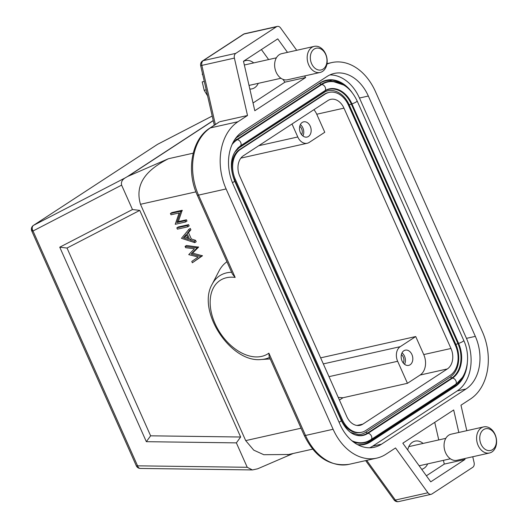 <?xml version="1.0" encoding="UTF-8"?>
<svg xmlns="http://www.w3.org/2000/svg" width="528" height="528" viewBox="0 0 528 528"><rect width="100%" height="100%" fill="white"/><g stroke="black" fill="none" stroke-linecap="round" stroke-linejoin="round"><path stroke-width="0.79" d="M292.004 123.994L297.779 136.97A11.141 8.164 77.4 0 0 307.256 143.246A11.141 8.164 77.4 0 0 309.283 142.382L324.773 132.264L316.747 114.239A15.602 11.431 77.4 0 0 313.896 109.692M300.412 132.667A7.801 5.716 -102.6 0 1 303.633 121.836A7.801 5.716 -102.6 0 1 310.266 126.232A7.801 5.716 -102.6 0 1 307.045 137.062A7.801 5.716 -102.6 0 1 300.412 132.667M343.966 108.141L450.971 348.473A15.602 11.431 -102.6 0 1 447.355 368.933L362.861 424.123A15.602 11.431 -102.6 0 1 360.03 425.33A15.602 11.431 -102.6 0 1 346.764 416.546L239.765 176.213A15.602 11.431 -102.6 0 1 243.375 155.753L327.868 100.564A15.602 11.431 -102.6 0 1 330.7 99.356A15.602 11.431 -102.6 0 1 343.966 108.141L316.747 114.239M415.721 336.547L400.231 346.665A11.141 8.164 77.4 0 0 397.65 361.277L407.458 383.308L420.13 375.032A15.602 11.431 77.4 0 0 423.746 354.572L415.721 336.547L320.635 357.852M450.206 375.342L365.719 430.531A22.73 16.658 77.4 0 1 361.594 432.287A22.73 16.658 77.4 0 1 342.256 419.489L235.257 179.157A22.73 16.658 77.4 0 1 240.524 149.345L325.017 94.156A22.73 16.658 77.4 0 1 329.142 92.4A22.73 16.658 77.4 0 1 348.473 105.197L455.479 345.53A22.73 16.658 77.4 0 1 450.206 375.342M350.519 432.406L358.175 434.617A24.994 18.322 77.4 0 0 365.554 432.359L450.047 377.17A24.994 18.322 77.4 0 0 455.842 344.395L349.193 104.867A24.994 18.322 77.4 0 0 325.222 91.714A24.994 18.322 77.4 0 0 323.71 92.525M361.594 432.287L360.703 432.485A22.73 16.658 -102.6 0 1 341.372 419.687L234.366 179.355A22.73 16.658 -102.6 0 1 239.639 149.543L324.126 94.354A22.73 16.658 -102.6 0 1 328.251 92.598L329.142 92.4M343.794 85.048L329.716 80.388A35.185 25.786 -102.6 0 0 319.328 83.563L235.712 138.184M343.886 85.107A35.211 25.806 77.4 0 0 325.967 80.322M463.129 376.193A35.211 25.806 77.4 0 1 454.311 386.753L369.824 441.949A35.211 25.806 77.4 0 1 363.878 444.563M367.066 442.939L369.805 441.421A3.122 2.046 -123.2 0 1 369.633 441.52A35.185 25.786 -102.6 0 1 367.066 442.939A35.185 25.786 -102.6 0 1 357.575 444.635M467.28 363.449A35.211 25.806 -102.6 0 1 455.202 386.555L370.709 441.751A35.211 25.806 -102.6 0 1 364.32 444.464A35.211 25.806 -102.6 0 1 357.878 444.8M235.97 137.848L320.021 82.936A35.211 25.806 -102.6 0 1 326.41 80.216A35.211 25.806 -102.6 0 1 352.077 92.519M369.725 447.784A40.115 29.403 77.4 0 0 372.669 446.153L457.162 390.958A40.115 29.403 77.4 0 0 466.462 338.356L359.456 98.023A40.115 29.403 77.4 0 0 329.888 74.91M233.152 184.345L340.151 424.67A40.115 29.403 -102.6 0 0 374.273 447.262A40.115 29.403 -102.6 0 0 381.546 444.167L466.039 388.971A40.115 29.403 -102.6 0 0 475.339 336.362L368.333 96.037A40.115 29.403 -102.6 0 0 334.217 73.445A40.115 29.403 -102.6 0 0 326.938 76.54L242.444 131.736A40.115 29.403 -102.6 0 0 233.152 184.345M296.729 50.299L280.573 27.938A4.455 3.267 77.4 0 0 277.339 26.4A4.455 3.267 77.4 0 0 276.527 26.743L235.792 53.354A4.455 3.267 77.4 0 0 234.392 58.1L247.513 115.5L237.989 121.724A51.262 37.567 77.4 0 0 226.109 188.945L333.109 429.271A51.262 37.567 77.4 0 0 376.708 458.132A51.262 37.567 77.4 0 0 386.008 454.179L395.531 447.955L427.918 492.769A4.455 3.267 77.4 0 0 431.152 494.307A4.455 3.267 77.4 0 0 431.957 493.964L472.699 467.353A4.455 3.267 77.4 0 0 474.098 462.607L472.758 456.746M466.798 430.676L460.97 405.207L470.501 398.983A51.262 37.567 77.4 0 0 482.381 331.762L375.375 91.436A51.262 37.567 77.4 0 0 331.782 62.575A51.262 37.567 77.4 0 0 326.905 64.152M287.489 52.364L277.748 38.874L243.487 61.255L254.806 110.735L305.666 77.51L284.948 82.157L253.037 103M304.537 75.953L305.666 77.51M458.825 432.458L453.684 409.972L402.824 443.197L430.742 481.833L464.996 459.452L464.785 458.528M243.322 34.313L243.322 34.313A4.455 2.924 56.8 0 1 243.976 34.036A4.455 3.267 -102.6 0 1 244.787 33.693A4.455 4.455 0 0 0 243.322 34.313L202.587 60.925A4.455 4.455 0 0 0 200.746 63.393A4.455 1.835 16.4 0 1 201.894 62.594A4.455 3.267 -102.6 0 1 203.24 60.647A4.455 2.924 -123.2 0 0 202.587 60.925M237.989 121.724L210.401 127.901A4.455 2.924 -123.2 0 0 209.748 128.179C191.506 139.465 186.113 171.145 197.267 195.096A4.455 0.805 -24 0 0 198.521 195.122A51.262 37.567 -102.6 0 1 210.401 127.901L219.1 122.067M219.925 121.678L247.513 115.5M226.109 188.945L198.521 195.122L235.165 277.431L232.406 274.025L197.267 195.096M427.918 492.769L395.366 500.062A4.455 1.531 144.1 0 1 394.013 499.864A4.455 4.455 0 0 0 398.6 501.6A4.455 3.267 -102.6 0 1 395.366 500.062L366.689 460.376M213.226 120.536L127.519 176.524L168.419 158.73C147.391 169.455 134.35 183.216 140.474 204.29L245.692 440.609L253.75 450.146L263.782 454.707L288.684 454.496M200.746 63.393A4.455 4.455 0 0 0 200.68 65.65L201.841 65.393A4.455 3.267 -102.6 0 1 201.894 62.594M231.62 272.263A47.923 31.442 -123.2 0 0 226.697 272.844A47.923 31.442 -123.2 0 0 212.144 284.269L218.968 271.082A55.717 36.551 56.8 0 1 226.941 261.743M304.267 435.428L269.128 356.499L268.877 353.146L305.521 435.455A4.455 0.805 156 0 1 304.267 435.428C314.992 457.195 329.941 466.825 349.12 464.317A51.262 37.567 -102.6 0 1 305.521 435.455L333.109 429.271M293.159 453.493L257.651 468.805L252.397 469.946L247.229 467.28L236.366 442.873L240.643 437.012L139.748 210.395L132.475 209.537L121.612 185.13C120.938 182.114 122.153 179.692 125.261 177.85L33.561 225.331A4.455 2.924 -123.2 0 0 33.396 225.43L157.318 144.481A4.455 2.924 56.8 0 1 157.483 144.382A4.455 3.359 -117.4 0 1 157.707 144.25A4.455 3.359 -117.4 0 1 157.938 144.144M127.519 176.524L125.261 177.85M185.585 221.978L186.991 221.06L186.43 219.8L178.299 221.621L176.893 222.539L180.781 211.193L170.425 213.517L170.986 214.771L179.137 212.949L175.23 224.301L185.585 221.978L185.024 220.717L176.893 222.539M170.425 213.517L171.831 212.593L182.193 210.276L178.299 221.621M187.744 226.829L189.149 225.911L188.595 224.651L178.233 226.974L176.827 227.891L177.388 229.152L187.744 226.829L187.183 225.575L176.827 227.891M194.786 242.649L196.192 241.725L195.584 240.352L194.172 241.276L189.908 239.884L187.077 233.528L189.473 230.716L188.866 229.35L181.467 238.319L194.786 242.649L194.172 241.276M188.866 229.35L190.271 228.426L190.879 229.792L188.483 232.61L191.314 238.966L195.584 240.352M185.071 246.404L186.476 245.487L198.601 247.124L192.555 253.117L202.455 255.79L192.35 262.759L200.97 256.529L191.149 254.041L197.109 247.863L185.071 246.404L185.645 247.691L194.416 248.761L188.734 254.635L198.145 257.017L191.77 261.459L192.35 262.759M186.43 219.8L185.024 220.717M182.193 210.276L180.781 211.193M182.318 210.56L180.913 211.477M188.595 224.651L187.183 225.575M190.879 229.792L189.473 230.716M188.483 232.61L187.077 233.528M191.314 238.966L189.908 239.884M188.542 239.441L183.454 237.791L186.311 234.432L188.542 239.441M186.523 234.914L184.859 236.867L187.823 237.831M184.859 236.867L183.454 237.791M202.455 255.79L201.049 256.714M198.515 246.946L197.109 247.863M198.601 247.124L197.188 248.048M192.555 253.117L191.149 254.041M202.376 255.611L200.97 256.529M157.159 144.593A4.455 2.924 56.8 0 1 157.318 144.481A4.455 4.455 0 0 1 157.707 144.25L212.197 116.035M121.612 185.13L33.013 231A4.455 2.713 -171.3 0 1 31.429 228.485A4.455 4.455 0 0 0 31.759 230.974A4.455 0.805 -24 0 0 33.013 231A4.455 3.359 -117.4 0 1 33.561 225.331L157.483 144.382L212.203 116.048M132.475 209.537L59.75 247.19L146.342 441.685L236.366 442.873M240.643 437.012L150.625 435.818L67.023 248.048L139.748 210.395M67.023 248.048L59.75 247.19M150.625 435.818L146.342 441.685M138.263 467.907A4.455 3.029 -61.3 0 0 139.273 468.158A4.455 3.076 -89.2 0 1 137.57 465.828A4.455 0.805 156 0 1 136.31 465.802A4.455 4.455 0 0 0 140.323 468.448A4.455 3.076 -89.2 0 1 139.273 468.158M374.854 473.345L378.147 477.899M374.755 473.372L374.57 472.956M202.448 73.385L202.297 74.474L202.673 74.389M204.283 81.418L202.217 81.886L204.197 90.295L206.21 89.846M202.297 74.474L202.798 74.936M207.596 95.911L204.197 90.295M284.948 82.157L282.896 79.312M268.627 59.558L261.393 49.553M243.527 61.413A14.487 10.619 -102.6 0 1 245.652 60.595A14.487 10.619 -102.6 0 1 253.684 62.905M258.265 83.351A14.487 10.619 -102.6 0 1 251.988 88.869A14.487 10.619 -102.6 0 1 249.843 89.047M320.1 72.468L287.549 79.761A13.372 9.801 -102.6 0 1 274.626 64.759A13.372 9.801 -102.6 0 1 281.701 53.665L314.252 46.372A13.372 9.801 77.4 0 0 307.177 57.466A13.372 9.801 77.4 0 0 320.1 72.468A13.372 9.801 77.4 0 0 327.175 61.367A13.372 9.801 77.4 0 0 314.252 46.372M326.984 60.713A11.141 8.164 77.4 0 0 318.773 48.187A11.141 8.164 77.4 0 0 310.319 57.46A11.141 8.164 77.4 0 0 318.536 69.986A11.141 8.164 77.4 0 0 326.984 60.713M426.38 475.794L444.286 464.092L464.996 459.452M444.286 464.092L443.428 460.35M438.761 439.923L434.735 422.347M427.687 463.874A14.487 10.619 -102.6 0 1 421.7 469.319M407.728 449.975A14.487 10.619 -102.6 0 1 408.382 447.625A14.487 10.619 -102.6 0 1 415.074 441.118A14.487 10.619 -102.6 0 1 423.106 443.434M489.515 452.991L456.971 460.284A13.372 9.801 -102.6 0 1 449.896 458.429A13.372 9.801 -102.6 0 1 444.068 444.616A13.372 9.801 -102.6 0 1 451.123 434.188L483.668 426.895A13.372 9.801 77.4 0 0 476.612 437.323A13.372 9.801 77.4 0 0 482.447 451.136A13.372 9.801 77.4 0 0 489.515 452.991A13.372 9.801 77.4 0 0 496.571 442.563A13.372 9.801 77.4 0 0 490.743 428.749A13.372 9.801 77.4 0 0 483.668 426.895M491.528 430.28A11.141 8.164 77.4 0 0 480.493 433.745A11.141 8.164 77.4 0 0 484.618 448.939A11.141 8.164 77.4 0 0 495.66 445.48A11.141 8.164 77.4 0 0 491.528 430.28M411.919 354.545A7.801 5.716 -102.6 0 1 408.698 365.376A7.801 5.716 -102.6 0 1 402.059 360.98A7.801 5.716 -102.6 0 1 405.286 350.15A7.801 5.716 -102.6 0 1 411.919 354.545M407.458 383.308L342.949 397.762L339.425 400.066M338.25 397.426L342.949 397.762M404.567 364.287A7.801 5.716 77.4 0 0 404.521 356.202A7.801 5.716 77.4 0 0 402.013 352.895M401.405 354.578A5.795 4.244 -102.6 0 1 403.253 357.027A5.795 4.244 -102.6 0 1 403.293 363.026M302.914 135.973A7.801 5.716 77.4 0 0 302.867 127.888A7.801 5.716 77.4 0 0 300.366 124.582M299.752 126.265A5.795 4.244 -102.6 0 1 301.6 128.713A5.795 4.244 -102.6 0 1 301.64 134.713M297.779 136.97L258.746 145.715M450.971 348.473L423.746 354.572M349.193 104.867A3.122 0.561 -24 0 0 351.311 104.062L457.954 343.589A26.202 19.199 -102.6 0 1 451.882 377.949L367.396 433.145A26.202 19.199 -102.6 0 1 354.882 434.782M324.364 91.08A0.891 0.587 -123.2 0 0 324.278 91.331A26.202 19.199 -102.6 0 1 351.311 104.062L351.932 103.831L458.581 343.358L457.954 343.589A3.122 0.561 156 0 1 455.842 344.395M238.913 147.913A3.122 2.046 -123.2 0 0 239.085 147.82A3.122 2.046 -123.2 0 0 239.785 146.527L324.278 91.331A3.122 2.046 56.8 0 1 323.578 92.624A3.122 2.046 56.8 0 1 323.4 92.723M237.686 148.163A26.202 19.199 -102.6 0 1 239.785 146.527A0.891 0.587 56.8 0 1 239.857 146.296M450.047 377.17A3.122 2.046 56.8 0 1 451.882 377.949A0.891 0.587 -123.2 0 0 452.423 378.173L367.937 433.363A0.891 0.587 56.8 0 1 367.396 433.145A3.122 2.046 -123.2 0 0 365.554 432.359M455.512 384.404C467.557 376.933 471.095 356.195 463.795 340.507A3.564 0.64 156 0 1 462.119 341.9A3.564 0.64 156 0 1 458.581 343.358A26.545 19.457 -102.6 0 1 452.423 378.173A3.564 2.336 56.8 0 1 455.842 380.688A3.564 2.336 56.8 0 1 455.512 384.404L371.026 439.593A3.564 2.336 -123.2 0 0 371.349 435.884A3.564 2.336 -123.2 0 0 367.937 433.363A26.545 19.457 -102.6 0 1 360.644 435.745C352.902 435.811 346.447 430.742 341.279 420.539A3.564 0.64 156 0 1 339.055 422.215M319.328 83.563A3.122 2.046 56.8 0 1 321.163 84.348A0.891 0.587 -123.2 0 0 321.704 84.566A3.564 2.336 56.8 0 1 325.116 87.087A3.564 2.336 56.8 0 1 324.793 90.796L326.977 89.635A26.545 19.457 -102.6 0 1 351.932 103.831A3.564 0.64 -24 0 0 355.469 102.366A3.564 0.64 -24 0 0 357.152 100.98L463.795 340.507M357.152 100.98C351.067 88.275 342.329 81.794 330.937 81.55A33.627 24.644 -102.6 0 0 321.704 84.566L237.217 139.762A0.891 0.587 56.8 0 1 236.669 139.537A3.122 2.046 -123.2 0 0 235.27 138.798M240.049 146.124A3.564 2.336 -123.2 0 0 240.299 145.992A3.564 2.336 -123.2 0 0 240.629 142.276A3.564 2.336 -123.2 0 0 237.217 139.762A33.627 24.644 -102.6 0 0 232.069 144.514M232.439 182.668A3.564 0.64 -24 0 0 234.637 181.012C229.944 168.709 229.218 154.922 240.299 145.992L324.793 90.796M367.679 441.368L371.026 439.593A3.564 2.336 -123.2 0 1 370.768 439.725A33.627 24.644 -102.6 0 1 367.679 441.368A33.627 24.644 -102.6 0 1 351.839 440.708M232.967 142.626A33.977 24.902 -102.6 0 1 236.669 139.537L321.163 84.348A33.977 24.902 -102.6 0 1 338.441 82.579M455.083 384.681A0.891 0.587 -123.2 0 0 454.997 384.938L370.504 440.128A0.891 0.587 56.8 0 1 370.597 439.864M458.515 382.041A33.977 24.902 -102.6 0 1 454.997 384.938A3.122 2.046 56.8 0 1 454.298 386.225A3.122 2.046 56.8 0 1 454.126 386.324M462.304 377.527L454.298 386.225L369.805 441.421A3.122 2.046 -123.2 0 0 370.504 440.128A33.977 24.902 -102.6 0 1 353.404 441.956M370.709 441.751L369.824 441.949M454.311 386.753L455.202 386.555M235.792 53.354L203.24 60.647L243.976 34.036L276.527 26.743M215.358 124.509L201.841 65.393L234.392 58.1M235.165 277.431A43.784 28.723 -123.2 0 0 215.035 323.578A43.784 28.723 -123.2 0 0 268.877 353.146M193.208 153.173L168.419 158.73M128.495 176.029L213.259 120.661M212.144 284.269L212.144 284.269C196.535 310.86 230.67 363.112 261.287 359.502A47.923 31.442 -123.2 0 0 261.294 359.502A47.923 31.442 -123.2 0 0 265.043 358.974A47.923 31.442 -123.2 0 0 269.544 357.443M301.052 428.208L245.692 440.609M140.474 204.29L195.928 191.862M33.013 231L137.57 465.828L247.229 467.28M381.546 444.167L372.669 446.153M457.162 390.958L466.039 388.971M475.339 336.362L466.462 338.356M359.456 98.023L368.333 96.037M324.126 94.354L325.017 94.156M240.524 149.345L239.639 149.543M234.366 179.355L235.257 179.157M342.256 419.489L341.372 419.687M400.231 346.665L323.327 363.898M420.13 375.032L447.355 368.933M362.861 424.123L356.961 425.449M329.003 376.655L397.65 361.277M325.222 91.714L239.085 147.82L234.755 152.17M234.637 181.012L341.279 420.539M277.339 26.4L244.787 33.693M219.252 121.968L209.748 128.179M349.12 464.317L376.708 458.132M365.653 460.614L394.013 499.864M431.152 494.307L398.6 501.6M200.68 65.65L214.295 125.202M261.294 359.502L270.211 358.928M312.635 449.13L287.456 454.766M33.396 225.43A4.455 4.455 0 0 0 31.429 228.485M140.323 468.448L251.849 469.92M31.759 230.974L136.31 465.802M326.99 63.644L331.782 62.575M249.018 85.424L280.969 78.263M244.345 65.003L276.388 57.823M419.146 465.788L450.391 458.786M408.791 446.635L445.81 438.346M240.867 158.123L307.256 143.246"/></g></svg>
